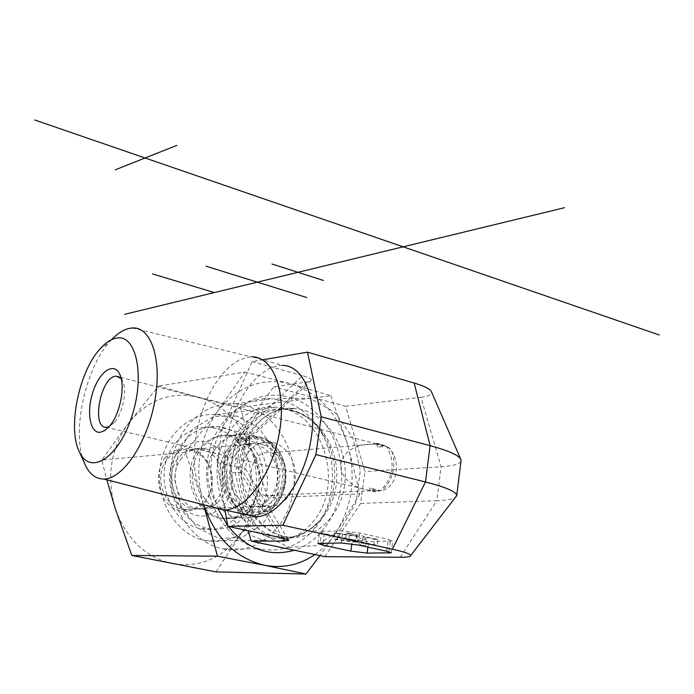 <?xml version="1.0" encoding="UTF-8"?>
<svg xmlns="http://www.w3.org/2000/svg" width="694" height="694" viewBox="0 0 694 694"><rect width="100%" height="100%" fill="white"/><g stroke="black" fill="none" stroke-linecap="round" stroke-linejoin="round"><path stroke-width="0.52" stroke-dasharray="3.47 2.6" d="M111.578 339.678L109.27 342.237C85.024 369.355 71.595 432.449 83.991 462.1M213.752 507.383L206.899 501.883L201.347 493.651L197.296 483.067L194.867 470.593L194.12 456.73L195.066 442.009L197.66 426.983L201.789 412.219L207.315 398.252L214.038 385.604L221.707 374.769L230.052 366.18L238.762 360.221L247.498 357.184L252.043 356.82L282.467 365.382L277.852 365.703L268.942 368.67L260.077 374.56L251.601 383.079L243.846 393.854L237.096 406.441L231.588 420.347L227.528 435.051L225.056 449.998L224.283 464.624L225.246 478.374L227.936 490.719L232.273 501.146L238.12 509.188L245.268 514.488M121.198 378.664L122.439 380.65C127.375 389.646 123.09 412.574 114.623 422.195L109.132 426.663M370.553 490.58L369.399 487.951L380.616 490.658C394.652 484.473 399.05 450.718 386.489 446.381L375.35 443.483L376.755 444.238L366.701 444.221L359.986 445.505L353.905 447.795L348.735 450.97L344.718 454.9L342.021 459.402L340.771 464.277L341.04 469.291L342.801 474.228L345.994 478.86L350.461 482.963L356.005 486.364L362.381 488.888L375.593 491.933L380.616 490.658L370.553 490.58M376.755 444.238L386.489 446.381L383.331 445.652L377.848 447.092L376.755 444.238M371.975 491.057L380.616 490.658C393.628 476.978 395.58 462.221 386.489 446.381L377.848 447.092M375.35 443.483L379.366 443.527L386.489 446.381C402.494 456.236 398.235 489.105 380.616 490.658L375.784 490.571L369.399 487.951M265.672 495.499C243.568 491.578 248.209 448.68 270.174 452.835C293.536 454.978 289.771 500.521 266.531 495.672L265.672 495.499M225.021 510.038L217.161 462.56L222.366 427.92L252.122 361.6L262.653 359.804M217.161 462.56L234.685 466.715L239.794 432.293L242.085 433.23L302.575 375.706C308.674 377.449 311.58 378.985 311.294 380.312L307.303 381.926L273.8 386.766L235.413 439.502L230.443 472.952L248.114 530.684M307.303 381.926L247.81 438.504L246.431 438.391L241.443 472.189L242.909 471.729L245.398 468.736C244.835 467.513 242.067 466.932 237.088 466.984L234.685 466.715M222.366 427.92L239.794 432.293M244.505 405.296C276.654 413.589 298.88 453.035 293.38 490.432C288.34 527.926 256.164 555.79 223.208 548.928L222.869 548.859C191.561 542.613 167.263 505.067 171.01 467.201C174.368 429.282 204.522 400.664 235.665 403.761L244.505 405.296M237.409 416.096L213.969 416.348L192.984 428.745L178.809 451.057L174.515 478.817L181.099 506.238L197.131 527.596L219.174 538.57L242.648 537.182L262.905 524.022L276.134 501.901L279.977 475.138L273.783 448.766L258.68 427.73L237.409 416.096M260.371 548.989L260.024 548.919C228.083 542.465 203.195 503.558 206.951 464.347C210.334 425.075 241.07 395.519 272.82 398.79C293.163 401.314 309.281 412.488 321.166 432.327C338.846 462.23 335.471 505.943 313.228 530.277C298.403 546.273 280.784 552.511 260.371 548.989M234.477 435.789C215.877 430.931 196.09 446.181 192.785 468.667C189.193 491.083 203.221 514.584 222.167 518.453L234.598 518.539C268.378 513.43 273.41 453.017 241.599 438.495L234.477 435.789M251.939 506.603L246.318 504.581L241.165 501.155L236.715 496.488L233.201 490.779L230.781 484.325L229.584 477.429L229.671 470.419L231.024 463.635L233.583 457.415L237.227 452.046L241.755 447.777L246.969 444.819L252.607 443.293L258.402 443.258L266.479 445.808C290.534 456.817 286.735 502.994 261.282 506.715L251.939 506.603M273.323 442.607L279.005 444.828L284.167 448.471L288.565 453.356L291.992 459.237L294.282 465.839L295.34 472.848L295.106 479.918L293.588 486.728L290.864 492.957L287.056 498.292L282.337 502.473L276.932 505.301L271.102 506.62L265.134 506.351L259.356 504.529L254.013 501.241L249.363 496.618L245.641 490.91L243.039 484.377L241.677 477.342L241.642 470.159L242.917 463.193L245.442 456.773L249.085 451.221L253.666 446.797L258.957 443.726L264.692 442.139L273.323 442.607M324.913 556.64L360.62 503.454L364.914 471.573L345.595 406.294L273.8 386.766M345.595 406.294L420.946 397.315L441.106 466.776L436.812 500.678L360.62 503.454M461.007 461.111C459.775 464.113 453.147 465.995 441.106 466.776L364.914 471.573M361.522 545.337L357.393 542.474L333.328 539.203L337.362 539.177L356.36 541.754L345.517 539.125L348.77 539.099L377.154 545.311L373.866 545.319L362.225 542.769L365.859 545.328L361.522 545.337L362.303 539.533L358.182 536.592L357.393 542.474M358.182 536.592L334.126 533.339L333.328 539.203M334.126 533.339L338.169 533.287L337.362 539.177M338.169 533.287L357.158 535.855L356.36 541.754M357.158 535.855L356.603 535.464L355.805 541.372M356.603 535.464L346.323 533.192L345.517 539.125M346.323 533.192L349.568 533.157L348.77 539.099M349.568 533.157L377.935 539.429L377.154 545.311M377.935 539.429L374.647 539.446L373.866 545.319M374.647 539.446L363.014 536.878L362.225 542.769M363.014 536.878L366.64 539.498L365.859 545.328M366.64 539.498L362.303 539.533M352.422 539.594L368.653 541.572L392.778 540.99L388.241 539.359L359.761 533.035L342.897 530.988L321.756 531.274L319.526 531.751L324.376 533.452L352.422 539.594L351.841 543.914M247.81 438.504L249.909 438.695L242.085 433.23M252.122 361.6L302.575 375.706M420.946 397.315C428.536 396.369 432.076 394.626 431.581 392.075M400.204 557.256L436.812 500.678C446.138 500.331 452.271 499.307 455.203 497.615M241.443 472.189L230.443 472.952M246.431 438.391L235.413 439.502M166.829 459.836C153.426 476.336 163.602 507.045 183.129 509.387L189.02 509.613L194.771 508.268L200.072 505.449L204.661 501.302L208.304 496.054L210.811 489.964L212.069 483.362L212.008 476.578L210.638 469.959L208.035 463.826L204.314 458.508L199.672 454.275L194.337 451.352L188.577 449.886C179.937 449.113 172.685 452.427 166.829 459.836M164.487 458.587C173.387 448.211 186.677 445.6 198.154 451.777C212.815 461.874 216.814 485.253 206.534 500.617C197.929 511.044 184.725 514.063 173.014 508.077C157.946 498.153 153.773 474.019 164.487 458.587M177.647 458.89C164.157 475.564 174.428 506.611 194.077 508.988C203.437 510.229 211.202 506.82 217.361 498.769C230.798 481.584 219.746 450.354 199.534 448.844C190.833 448.064 183.537 451.412 177.647 458.89M172.78 563.78C145.254 557.343 126.022 538.752 115.083 508.017C106.277 476.327 110.823 447.934 128.737 422.846C148.108 399.657 171.305 391.104 198.319 397.185C224.691 405.235 242.727 423.852 252.408 453.026C260.571 482.729 256.589 509.89 240.445 534.527C222.869 558.089 200.314 567.839 172.78 563.78M283.499 408.532L275.995 407.178C247.715 404.064 220.336 430.375 217.369 465.292C214.056 500.148 236.255 534.71 264.7 540.262C285.633 543.61 302.818 536.02 316.264 517.498C342.619 481.593 323.708 417.58 283.499 408.532M218.263 509.214L214.038 497.303L211.462 484.768L210.594 471.937L211.462 459.168L214.038 446.806L218.237 435.181L223.936 424.598L230.981 415.333L239.17 407.612L248.27 401.626L258.047 397.506L268.24 395.328L278.589 395.138L288.825 396.899C317.999 404.767 340.216 437.168 341.483 472.293C342.888 507.409 323.1 541.025 294.386 550.238M228.317 526.46L227.571 525.462M255.435 519.069C283.282 482.512 259.4 416.868 216.667 414.639C189.262 411.785 162.717 436.76 159.767 469.769C156.48 502.725 177.846 535.378 205.372 540.635C225.645 543.801 242.327 536.609 255.435 519.069M216.025 571.899L240.445 534.527L267.988 497.988L252.408 453.026L240.471 407.43L198.319 397.185L158.518 386.081L128.737 422.846L101.723 460.087L106.824 479.806M244.861 372.097L290.717 383.791C262.315 376.998 237.938 386.202 217.586 411.395L244.861 372.097L158.518 386.081M330.821 395.701L347.659 444.793C337.405 413.043 318.425 392.709 290.717 383.791L330.821 395.701L240.471 407.43M359.969 493.894L335.532 533.408C352.309 506.629 356.352 477.082 347.659 444.793L359.969 493.894L267.988 497.988M314.937 554.549C322.91 548.98 329.78 541.936 335.532 533.408L319.908 555.59M203.55 504.382L185.376 452.323L217.586 411.395C198.788 438.712 194.112 469.708 203.55 504.382M185.376 452.323L101.723 460.087M234.919 500.626C222.765 487.032 221.013 471.998 229.645 455.507C235.717 446.832 243.507 442.919 252.998 443.77L258.966 445.34L264.501 448.463L269.324 452.974L273.193 458.63L275.908 465.145L277.348 472.18L277.427 479.389L276.143 486.399L273.566 492.861L269.819 498.431L265.082 502.829L259.599 505.822L253.64 507.245L246.561 506.811L240.003 504.304L234.919 500.626M235.075 504.746C247.264 514.401 262.627 514.054 274.017 504.113C288.079 488.914 287.403 461.258 272.664 446.259C260.849 436.483 245.52 436.266 233.791 445.982C227.033 454.05 223.251 463.852 222.444 475.39C223.746 486.919 227.953 496.704 235.075 504.746M180.466 459.74C186.391 451.447 193.973 447.699 203.212 448.498L209.024 449.981L214.403 452.956L219.087 457.251L222.843 462.646L225.472 468.866L226.86 475.581L226.921 482.46L225.654 489.157L223.13 495.325L219.469 500.652L214.845 504.859L209.501 507.713L203.698 509.075L197.755 508.849C178.618 506.499 168.078 476.795 180.466 459.74M215.045 449.478C198.146 473.013 212.459 514.237 238.458 517.707L247.281 518.019C283.941 515.737 289.424 448.957 254.342 436.257L245.754 433.984C233.297 432.961 223.06 438.122 215.045 449.478M234.19 438.695C269.046 468.155 244.149 538.926 201.329 528.741C169.622 524.326 152.394 474.583 173.153 446.251C182.93 432.674 195.361 426.428 210.447 427.521C219.295 428.528 227.207 432.249 234.19 438.695M175.556 455.264C167.254 469.543 167.61 488.281 176.493 502.508C183.71 510.671 192.247 515.269 202.101 516.293C211.844 514.853 220.015 510.012 226.634 501.762C234.563 487.613 234.156 469.439 225.637 455.438C218.679 447.3 210.317 442.572 200.549 441.263C190.772 442.39 182.435 447.057 175.556 455.264M180.891 445.479C190.711 431.798 203.195 425.509 218.35 426.619C234.381 428.953 246.309 438.391 254.117 454.934C262.002 474.991 260.389 493.729 249.267 511.157C238.753 525.176 225.411 530.997 209.232 528.602C177.378 524.152 160.045 474.019 180.891 445.479M197.348 451.126C180.596 474.28 194.736 514.792 220.475 518.201C233.34 520.014 243.958 515.338 252.347 504.148C261.334 490.068 262.644 474.904 256.268 458.656C250.022 445.418 240.523 437.827 227.771 435.867C215.435 434.869 205.294 439.953 197.348 451.126M279.517 537.39L237.088 466.984M284.167 536.393L284.531 536.471C314.139 542.734 342.602 515.564 345.057 480.638C348.032 445.791 324.705 411.36 295.193 408.48C268.196 405.391 242.059 430.584 239.178 464.113C235.951 497.589 257.04 530.901 284.167 536.393M288.886 547.375L316.672 545.588L340.511 529.513L355.961 502.63L360.351 470.176L352.96 438.183L335.107 412.574L309.984 398.278L282.241 398.382L257.353 413.329L240.532 440.49L235.5 474.418L243.455 507.973L262.644 534.059L288.886 547.375M275.908 536.479L276.264 536.549C305.75 542.76 334.118 515.789 336.581 481.116C339.566 446.511 316.334 412.34 286.934 409.495C260.05 406.432 234.017 431.46 231.128 464.737C227.91 497.954 248.894 531.023 275.908 536.479M272.629 537.963C290.144 541.086 305.299 535.759 318.095 521.983C337.31 501.025 340.242 463.106 324.939 437.246C304.761 400.507 255.34 398.824 235.197 436.752C214.073 474.063 235.526 531.084 272.629 537.963M367.907 547.158L368.653 541.572M390.228 541.476L388.883 551.765M323.048 543.029L324.376 533.452M321.756 531.274L320.134 543.038M341.266 542.96L342.897 530.988M359.761 533.035L358.147 545.033M386.688 551.236L388.241 539.359M283.005 538.188L242.909 471.729M228.066 451.135L239.213 440.473C248.513 436.604 257.821 436.691 267.138 440.733C275.561 446.979 281.46 455.611 284.852 466.646C286.266 478.218 284.497 488.975 279.535 498.917L268.734 509.726C259.582 513.872 250.256 514.046 240.757 510.237C232.074 504.096 225.966 495.369 222.418 484.065C220.97 472.163 222.861 461.189 228.066 451.135M226.877 450.51C208.634 475.763 229.436 519.494 256.962 514.705C291.185 512.623 296.295 449.99 263.52 438.105C249.033 432.917 236.819 437.055 226.877 450.51M99.415 349.611L109.27 342.237M132.268 327.967L251.176 356.82M122.439 380.65L120.314 375.68M114.623 422.195L109.704 425.995M376.46 443.865L119.316 376.972M369.295 490.424L106.65 427.27M375.593 491.933L370.709 490.762M383.331 445.652L379.106 444.55M375.784 490.571L372.14 490.745M373.736 444.004L270.174 452.835M370.778 490.805L266.531 495.672M379.366 443.527L376.339 443.778M222.869 548.859L260.024 548.919M235.665 403.761L272.82 398.79M266.479 445.808L241.599 438.495M261.282 506.715L234.598 518.539M270.599 442.104L258.402 443.258M265.134 506.351L252.937 506.802M313.228 530.277L318.095 521.983C305.768 534.883 291.827 539.741 276.264 536.549L284.202 536.393C255.028 530.849 231.943 485.913 243.993 448.038C258.203 411.369 278.277 407.951 295.193 408.48L286.934 409.495C302.393 411.681 315.059 420.937 324.939 437.246L321.166 432.327M317.921 543.385L319.526 531.751M391.234 552.797L392.778 540.99M311.294 380.312L249.909 438.695L245.459 469.031M245.398 468.736L288.522 540.132M460.59 458.847L461.042 459.879M199.534 448.844L188.577 449.886M194.077 508.988L183.129 509.387M205.372 540.635L264.7 540.262M216.667 414.639L275.995 407.178M197.755 508.849L247.532 507.002M203.212 448.498L252.998 443.77M247.281 518.019L269.845 509.916C274.998 505.215 278.823 505.379 285.442 485.227C287.351 464.303 283.013 458.439 278.329 450.319C274.217 444.819 269.281 440.751 263.52 438.105L254.342 436.257M201.329 528.741L209.232 528.602M210.447 427.521L218.35 426.619M220.475 518.201L238.458 517.707M227.771 435.867L245.754 433.984M256.268 458.656L254.117 454.934M252.347 504.148L249.267 511.157"/><path stroke-width="1.04" d="M83.991 462.1L85.77 466.082C90.229 474.722 96.249 479.042 103.831 479.034C122.821 479.112 147.18 443.024 154.701 401.635C162.483 360.238 151.292 326.423 132.268 327.967L129.041 328.427C123.237 329.797 117.416 333.554 111.578 339.678M115.681 338.256C135.764 332.868 145.436 374.292 132.086 415.68C119.142 457.277 90.74 475.832 79.784 452.67C67.283 430.037 78.257 373.181 99.415 349.611C104.837 343.304 110.268 339.522 115.681 338.256M100.344 432.275L104.985 430.401L109.704 425.995C120.296 413.936 125.709 385.066 119.533 373.858C113.66 361.6 99.372 371.715 92.935 391.928C86.238 411.941 90.02 433.75 100.344 432.275M252.043 356.82C273.306 356.716 286.726 391.329 279.361 432.7C272.265 474.071 246.266 509.821 224.7 509.969L213.752 507.383M109.132 426.663L106.65 427.27C90.645 429.057 100.821 375.575 116.297 376.183L121.198 378.664M262.653 359.804L307.494 352.162L321.209 416.782L315.917 454.622L282.84 525.254L227.71 526.33L225.021 510.038M282.467 365.382C304.093 365.452 317.991 399.822 310.808 440.707C303.911 481.593 277.747 516.787 255.808 516.804L245.268 514.488M282.84 525.254L392.44 549.214L425.465 481.966L430.115 445.661L414.153 383.027C424.771 386.176 430.584 389.195 431.581 392.075L460.59 458.847M315.917 454.622L425.465 481.966C445.635 487.145 456.053 491.612 456.739 495.386L455.203 497.615M227.71 526.33L279.517 537.39C285.364 538.657 288.4 539.637 288.643 540.331L284.714 541.025L251.332 541.207L324.913 556.64L400.204 557.256C407.257 557.299 410.753 556.718 410.701 555.504C410.137 553.899 404.055 551.799 392.44 549.214M351.841 543.914L350.869 551.114L322.762 545.102L317.904 543.463L341.266 542.96L358.147 545.033L386.688 551.236L391.234 552.797L367.117 553.127L367.907 547.158M350.869 551.114L367.117 553.127M248.114 530.684L251.332 541.207M461.007 461.111L461.042 459.879C459.723 455.663 449.408 450.918 430.115 445.661L321.209 416.782M307.494 352.162L414.153 383.027M294.386 550.238C269.281 557.187 247.255 549.258 228.317 526.46M227.571 525.462L218.263 509.214M106.824 479.806L115.083 508.017L131.808 555.46L216.025 571.899L305.985 574.016L264.631 565.298C282.736 568.629 299.504 565.046 314.937 554.549M319.908 555.59L305.985 574.016M264.631 565.298L217.474 556.198L203.672 504.79C215.435 538.171 235.752 558.34 264.631 565.298M217.474 556.198L131.808 555.46M205.988 266.184L306.731 297.509M323.395 280.454L271.996 264.006M176.857 145.376L115.239 169.822M214.359 292.573L152.593 273.93M564.491 207.714L124.747 314.295M659.3 334.994L34.7 119.984M388.883 551.765L388.692 553.231M322.762 545.102L323.048 543.029M284.714 541.025L283.005 538.188M79.784 452.67L85.77 466.082M103.831 479.034L223.815 509.986M120.314 375.68L119.533 373.858M119.316 376.972L116.297 376.183M224.7 509.969L255.808 516.804M461.102 460.322L456.739 495.386M410.701 555.504L456.739 495.62"/></g></svg>
